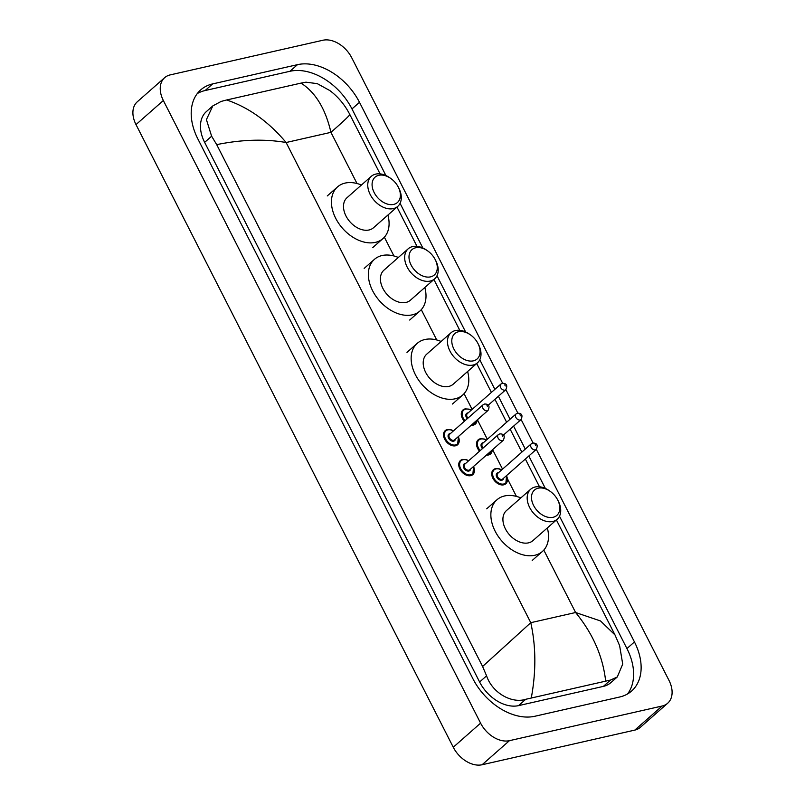 <?xml version="1.0" encoding="UTF-8"?>
<svg xmlns="http://www.w3.org/2000/svg" width="805" height="805" viewBox="0 0 805 805"><rect width="100%" height="100%" fill="white"/><g stroke="black" fill="none" stroke-linecap="round" stroke-linejoin="round"><path stroke-width="1.21" d="M667.677 703.238L640.347 727.317A25.025 17.167 -131.4 0 1 634.793 730.105L482.104 764.75A25.025 17.167 -131.4 0 1 453.265 747.241L136.005 124.594A25.025 17.167 -131.4 0 1 137.323 101.762L164.653 77.683A25.025 17.167 -131.4 0 1 170.207 74.895L322.896 40.25A25.025 17.167 -131.4 0 1 351.735 57.759L668.995 680.406A25.025 17.167 -131.4 0 1 667.677 703.238A25.025 17.167 -131.4 0 1 662.123 706.025L509.444 740.67A25.025 17.167 -131.4 0 1 480.595 723.152L163.345 100.514A25.025 17.167 -131.4 0 1 164.653 77.683M502.652 383.271L359.493 102.305A53.814 36.899 48.6 0 0 297.478 64.662L212.651 83.911A53.814 36.899 48.6 0 0 200.707 89.898A53.814 36.899 48.6 0 0 197.889 138.983L472.837 678.605A53.814 36.899 48.6 0 0 534.852 716.259L619.679 697.009A53.814 36.899 48.6 0 0 631.623 691.022A53.814 36.899 48.6 0 0 634.451 641.937L536.331 449.371M533.081 443.002L521.117 419.506M517.867 413.136L505.892 389.64M385.917 175.54L351.976 108.937A53.814 36.899 48.6 0 0 289.961 71.283L205.134 90.532A53.814 36.899 48.6 0 0 197.275 93.581M627.538 693.96A53.814 36.899 48.6 0 0 626.934 648.558L559.495 516.206M545.347 488.434L528.815 455.992M525.293 449.089L513.6 426.127M510.078 419.224L498.375 396.261M494.864 389.358L479.78 359.765M465.632 331.992L436.984 275.773M422.836 248L400.075 203.323M349.742 114.441C350.296 114.894 344.037 120.861 330.936 132.342C325.502 108.816 315.53 92.404 301.02 83.106L226.688 99.971C248.765 107.478 268.568 121.656 286.117 142.515C264.875 138.822 241.731 139.527 216.696 144.628L211.624 136.216L206.412 119.623L212.822 105.898L206.422 111.543A33.79 23.174 48.6 0 0 204.651 142.364L479.609 681.986A33.79 23.174 48.6 0 0 518.551 705.633L603.368 686.383A33.79 23.174 48.6 0 0 610.874 682.62L617.274 676.985L610.582 680.034L525.756 699.283C511.839 703.842 492.338 692.994 486.582 675.848L482.598 666.48L530.777 622.688C535.999 646.405 536.18 671.451 531.31 697.814M301.02 83.106L305.96 82.18L317.281 83.65L329.819 90.552C338.14 96.811 344.812 104.791 349.813 114.501L380.081 173.89M605.642 680.95C602.895 656.417 592.883 633.605 575.605 612.514L600.5 620.947L615 634.944L619.619 645.66L622.718 664.115L617.274 676.985M216.696 144.628L482.598 666.48M212.822 105.898L221.133 101.43L226.688 99.971M393.645 204.41A16.895 11.582 -131.4 0 1 374.174 192.586A16.895 11.582 -131.4 0 1 378.813 175.299A16.895 11.582 -131.4 0 1 390.687 178.388A16.895 11.582 -131.4 0 1 398.163 186.871A16.895 11.582 -131.4 0 1 393.645 204.41M398.163 186.871L398.656 187.827A20.024 13.735 -131.4 0 1 397.761 206.382A20.024 13.735 -131.4 0 1 393.313 208.606A20.024 13.735 -131.4 0 1 372.031 197.617A20.024 13.735 -131.4 0 1 371.286 176.335A20.024 13.735 -131.4 0 1 375.734 174.101A20.024 13.735 -131.4 0 1 389.801 177.774L390.687 178.388M371.286 176.335L347.025 197.708A20.024 13.735 48.6 0 0 347.77 218.99A20.024 13.735 48.6 0 0 369.052 229.978A20.024 13.735 48.6 0 0 373.5 227.755L397.761 206.382M387.899 215.066A34.414 23.597 -131.4 0 1 383.009 238.552A34.414 23.597 -131.4 0 1 375.372 242.375A34.414 23.597 -131.4 0 1 338.784 223.488A34.414 23.597 -131.4 0 1 337.516 186.911A34.414 23.597 -131.4 0 1 345.154 183.077A34.414 23.597 -131.4 0 1 361.425 185.019M430.564 276.86A16.895 11.582 -131.4 0 1 411.093 265.036A16.895 11.582 -131.4 0 1 415.732 247.749A16.895 11.582 -131.4 0 1 427.596 250.848A16.895 11.582 -131.4 0 1 435.072 259.331A16.895 11.582 -131.4 0 1 430.564 276.86M435.072 259.331L435.575 260.277A20.024 13.735 -131.4 0 1 434.67 278.832A20.024 13.735 -131.4 0 1 430.222 281.056A20.024 13.735 -131.4 0 1 408.94 270.067A20.024 13.735 -131.4 0 1 408.205 248.785A20.024 13.735 -131.4 0 1 412.643 246.561A20.024 13.735 -131.4 0 1 426.72 250.224L427.596 250.848M408.205 248.785L383.945 270.158A20.024 13.735 48.6 0 0 384.689 291.44A20.024 13.735 48.6 0 0 405.972 302.428A20.024 13.735 48.6 0 0 410.419 300.205L434.67 278.832M424.819 287.516A34.414 23.597 -131.4 0 1 419.928 311.002A34.414 23.597 -131.4 0 1 412.291 314.836A34.414 23.597 -131.4 0 1 375.704 295.938A34.414 23.597 -131.4 0 1 374.426 259.361A34.414 23.597 -131.4 0 1 382.073 255.527A34.414 23.597 -131.4 0 1 398.344 257.469M473.36 360.851A16.895 11.582 -131.4 0 1 453.889 349.028A16.895 11.582 -131.4 0 1 458.528 331.741A16.895 11.582 -131.4 0 1 470.392 334.83A16.895 11.582 -131.4 0 1 477.868 343.312A16.895 11.582 -131.4 0 1 473.36 360.851M477.868 343.312L478.371 344.268A20.024 13.735 -131.4 0 1 477.466 362.824A20.024 13.735 -131.4 0 1 473.018 365.047A20.024 13.735 -131.4 0 1 451.736 354.059A20.024 13.735 -131.4 0 1 450.991 332.777A20.024 13.735 -131.4 0 1 455.439 330.543A20.024 13.735 -131.4 0 1 469.516 334.216L470.392 334.83M450.991 332.777L426.741 354.15A20.024 13.735 48.6 0 0 427.475 375.432A20.024 13.735 48.6 0 0 448.767 386.42A20.024 13.735 48.6 0 0 453.215 384.196L477.466 362.824M467.614 371.507A34.414 23.597 -131.4 0 1 462.724 394.993A34.414 23.597 -131.4 0 1 455.077 398.817A34.414 23.597 -131.4 0 1 418.499 379.93A34.414 23.597 -131.4 0 1 417.221 343.353A34.414 23.597 -131.4 0 1 424.869 339.519A34.414 23.597 -131.4 0 1 441.14 341.461M553.065 517.293A16.895 11.582 -131.4 0 1 533.594 505.47A16.895 11.582 -131.4 0 1 538.233 488.182A16.895 11.582 -131.4 0 1 550.107 491.281A16.895 11.582 -131.4 0 1 557.583 499.764A16.895 11.582 -131.4 0 1 553.065 517.293M557.583 499.764L558.086 500.71A20.024 13.735 -131.4 0 1 557.181 519.265A20.024 13.735 -131.4 0 1 552.733 521.489A20.024 13.735 -131.4 0 1 531.451 510.501A20.024 13.735 -131.4 0 1 530.706 489.219A20.024 13.735 -131.4 0 1 535.154 486.995A20.024 13.735 -131.4 0 1 549.221 490.658L550.107 491.281M530.706 489.219L506.446 510.591A20.024 13.735 48.6 0 0 507.19 531.874A20.024 13.735 48.6 0 0 528.472 542.862A20.024 13.735 48.6 0 0 532.92 540.638L557.181 519.265M547.33 527.949A34.414 23.597 -131.4 0 1 542.439 551.435A34.414 23.597 -131.4 0 1 534.792 555.269A34.414 23.597 -131.4 0 1 498.215 536.371A34.414 23.597 -131.4 0 1 496.937 499.794A34.414 23.597 -131.4 0 1 504.574 495.961A34.414 23.597 -131.4 0 1 520.855 497.903M357.018 183.52L330.936 132.342L286.117 142.515L530.777 622.688L575.605 612.514L543.798 550.087M516.438 496.403L507.512 478.895M502.541 469.134L492.62 449.653M487.327 439.268L477.405 419.787M472.112 409.403L464.083 393.645M436.733 339.962L421.287 309.653M393.937 255.97L384.367 237.203M480.595 723.152L453.265 747.241M509.444 740.67L482.104 764.75M662.123 706.025L634.793 730.105M163.345 100.514L136.005 124.594M205.134 90.532L212.651 83.911M289.961 71.283L297.478 64.662M351.976 108.937L359.493 102.305M626.934 648.558L634.451 641.937M603.368 686.383L610.582 680.034M518.551 705.633L525.756 699.283M479.609 681.986L486.582 675.848M204.651 142.364L211.624 136.216M453.326 430.997A8.764 6.007 48.6 0 0 447.892 429.86A8.764 6.007 48.6 0 0 445.487 438.826A8.764 6.007 48.6 0 0 455.58 444.954A8.764 6.007 48.6 0 0 458.287 436.632A9.388 6.44 -131.4 0 1 457.592 444.742A9.388 6.44 -131.4 0 1 455.509 445.789A9.388 6.44 -131.4 0 1 445.537 440.637A9.388 6.44 -131.4 0 1 445.185 430.665A9.388 6.44 -131.4 0 1 447.268 429.618M455.378 439.198A4.377 3.009 -131.4 0 1 453.658 441.18A4.377 3.009 -131.4 0 1 448.606 438.111A4.377 3.009 -131.4 0 1 449.814 433.633A4.377 3.009 -131.4 0 1 450.418 433.563M449.593 434.287A3.753 2.576 48.6 0 0 449.733 438.272A3.753 2.576 48.6 0 0 453.728 440.335A3.753 2.576 48.6 0 0 454.553 439.922L488.041 410.419A3.753 2.576 -131.4 0 1 487.206 410.832A3.753 2.576 -131.4 0 1 483.221 408.779A3.753 2.576 -131.4 0 1 483.081 404.784L449.593 434.287M487.538 406.636L486.995 405.559L487.538 406.636M473.521 466.487A9.388 6.44 -131.4 0 1 472.817 474.608A9.388 6.44 -131.4 0 1 470.734 475.654A9.388 6.44 -131.4 0 1 460.752 470.502A9.388 6.44 -131.4 0 1 460.41 460.53A9.388 6.44 -131.4 0 1 462.493 459.484M468.54 460.863A8.764 6.007 48.6 0 0 463.106 459.725A8.764 6.007 48.6 0 0 460.702 468.691A8.764 6.007 48.6 0 0 470.794 474.819A8.764 6.007 48.6 0 0 473.501 466.498M470.593 469.063A4.377 3.009 -131.4 0 1 468.872 471.046A4.377 3.009 -131.4 0 1 463.831 467.977A4.377 3.009 -131.4 0 1 465.028 463.499A4.377 3.009 -131.4 0 1 465.632 463.428M464.807 464.153A3.753 2.576 48.6 0 0 464.948 468.138A3.753 2.576 48.6 0 0 468.943 470.201A3.753 2.576 48.6 0 0 469.778 469.788L503.256 440.285A3.753 2.576 -131.4 0 1 502.421 440.697A3.753 2.576 -131.4 0 1 498.436 438.645A3.753 2.576 -131.4 0 1 498.295 434.65L464.807 464.153M502.763 436.501L502.209 435.425L502.763 436.501M477.003 420.14A9.388 6.44 -131.4 0 1 475.342 424.064A9.388 6.44 -131.4 0 1 473.26 425.1A9.388 6.44 -131.4 0 1 471.257 425.211M464.334 421.297A9.388 6.44 -131.4 0 1 462.935 409.976A9.388 6.44 -131.4 0 1 465.018 408.93M471.076 410.309A8.764 6.007 48.6 0 0 465.642 409.171A8.764 6.007 48.6 0 0 464.998 420.713M472.173 424.396A8.764 6.007 48.6 0 0 473.33 424.265A8.764 6.007 48.6 0 0 476.761 420.351M467.252 418.731A4.377 3.009 -131.4 0 1 467.564 412.945A4.377 3.009 -131.4 0 1 468.158 412.874M504.956 390.153A3.753 2.576 -131.4 0 1 500.962 388.091A3.753 2.576 -131.4 0 1 500.831 384.096L502.34 383.321C506.637 383.331 507.794 385.464 505.792 389.731A3.753 2.576 -131.4 0 1 504.956 390.153M504.745 384.871L505.288 385.947L504.745 384.871M500.831 384.096L467.343 413.599A3.753 2.576 48.6 0 0 467.916 418.147M492.217 450.005A9.388 6.44 -131.4 0 1 490.567 453.929A9.388 6.44 -131.4 0 1 488.474 454.966A9.388 6.44 -131.4 0 1 486.472 455.077M479.549 451.162A9.388 6.44 -131.4 0 1 478.15 439.842A9.388 6.44 -131.4 0 1 480.243 438.795M486.29 440.174A8.764 6.007 48.6 0 0 480.857 439.037A8.764 6.007 48.6 0 0 480.213 450.579M487.397 454.262A8.764 6.007 48.6 0 0 488.544 454.131A8.764 6.007 48.6 0 0 491.976 450.216M482.467 448.596A4.377 3.009 -131.4 0 1 482.779 442.81A4.377 3.009 -131.4 0 1 483.382 442.74M520.171 420.019A3.753 2.576 -131.4 0 1 516.186 417.956A3.753 2.576 -131.4 0 1 516.045 413.961L517.555 413.186C521.861 413.196 523.009 415.33 521.006 419.596A3.753 2.576 -131.4 0 1 520.171 420.019M519.96 414.736L520.513 415.813L519.96 414.736M516.045 413.961L482.557 443.464A3.753 2.576 48.6 0 0 483.131 448.013M501.505 470.04A8.764 6.007 48.6 0 0 496.071 468.902A8.764 6.007 48.6 0 0 493.666 477.868A8.764 6.007 48.6 0 0 503.759 483.996A8.764 6.007 48.6 0 0 506.476 475.675A9.388 6.44 -131.4 0 1 505.782 483.795A9.388 6.44 -131.4 0 1 503.699 484.831A9.388 6.44 -131.4 0 1 493.717 479.679A9.388 6.44 -131.4 0 1 493.374 469.707A9.388 6.44 -131.4 0 1 495.457 468.661M503.558 478.24A4.377 3.009 -131.4 0 1 501.837 480.223A4.377 3.009 -131.4 0 1 496.796 477.154A4.377 3.009 -131.4 0 1 497.993 472.676A4.377 3.009 -131.4 0 1 498.597 472.605M531.26 443.827L497.782 473.33A3.753 2.576 48.6 0 0 497.913 477.325A3.753 2.576 48.6 0 0 501.907 479.377A3.753 2.576 48.6 0 0 502.743 478.965L536.221 449.462A3.753 2.576 -131.4 0 1 535.395 449.884A3.753 2.576 -131.4 0 1 531.401 447.822A3.753 2.576 -131.4 0 1 531.26 443.827L532.779 443.052C537.076 443.062 538.223 445.195 536.221 449.462M535.174 444.601L535.728 445.678L535.174 444.601M396.986 207.056L416.99 246.34M433.895 279.516L459.786 330.332M476.691 363.508L491.412 392.397M494.934 399.3L506.627 422.253M510.149 429.166L521.851 452.118M525.363 459.031L539.501 486.773M556.406 519.95L615 634.944M337.516 186.911L327.263 195.937M383.009 238.552L372.765 247.578M374.426 259.361L364.182 268.387M419.928 311.002L409.675 320.038M417.221 343.353L406.978 352.379M462.724 394.993L452.47 404.019M496.937 499.794L486.683 508.82M542.439 551.435L532.186 560.471M457.592 444.742L458.437 436.501M453.477 430.866L451.263 429.83L447.409 429.548L445.185 430.665M488.041 410.419C490.044 406.153 488.897 404.019 484.59 404.009L483.081 404.784M472.817 474.608L473.652 466.367M468.691 460.732L466.487 459.695L462.623 459.414L460.41 460.53M503.256 440.285C505.258 436.018 504.111 433.885 499.814 433.875L498.295 434.65M462.935 409.976L465.159 408.86L469.013 409.141L471.227 410.178M505.792 389.731L488.202 405.227M475.342 424.064L477.103 420.059M478.15 439.842L480.374 438.725L484.228 439.007L486.441 440.043M521.006 419.596L503.427 435.092M490.567 453.929L492.318 449.925M493.374 469.707L495.588 468.591L499.452 468.872L501.656 469.909M505.782 483.795L506.627 475.544"/></g></svg>
